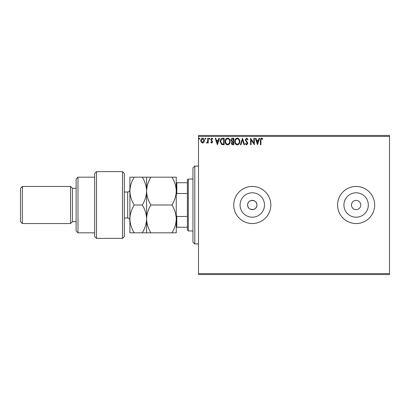 <?xml version="1.0" encoding="UTF-8"?>
<svg xmlns="http://www.w3.org/2000/svg" width="410" height="410" viewBox="0 0 410 410"><rect width="100%" height="100%" fill="white"/><g stroke="black" fill="none" stroke-linecap="round" stroke-linejoin="round"><path stroke-width="0.61" d="M247.65 205A4.638 4.638 0 0 0 252.283 209.638A4.638 4.638 0 0 0 256.921 205C257.208 199.019 247.363 199.019 247.65 205C247.358 210.971 257.198 210.991 256.921 205A4.638 4.638 0 0 0 252.283 200.362A4.638 4.638 0 0 0 247.65 205M240.081 205A12.203 12.203 0 0 0 252.283 217.203A12.203 12.203 0 0 0 264.486 205A12.203 12.203 0 0 0 252.283 192.797A12.203 12.203 0 0 0 240.081 205M343.923 205A12.203 12.203 0 0 0 356.121 217.203A12.203 12.203 0 0 0 368.323 205A12.203 12.203 0 0 0 356.121 192.797A12.203 12.203 0 0 0 343.923 205M337.579 205A18.542 18.542 0 0 0 356.121 223.542A18.542 18.542 0 0 0 374.668 205A18.542 18.542 0 0 0 356.121 186.458A18.542 18.542 0 0 0 337.579 205M233.741 205A18.542 18.542 0 0 0 252.283 223.542A18.542 18.542 0 0 0 270.825 205A18.542 18.542 0 0 0 252.283 186.458A18.542 18.542 0 0 0 233.741 205M351.488 205A4.638 4.638 0 0 0 356.121 209.638A4.638 4.638 0 0 0 360.759 205A4.638 4.638 0 0 0 356.121 200.362A4.638 4.638 0 0 0 351.488 205M389.5 274.536L198.512 274.536L198.512 273.608L389.5 273.608L389.5 274.536M389.5 136.392L198.512 136.392L198.512 135.464L389.5 135.464L389.5 273.608M203.934 142.285L202.586 143.075L201.243 142.29L200.756 140.604C200.741 139.262 201.351 138.447 202.586 138.165C203.821 138.447 204.431 139.256 204.416 140.604L203.934 142.285M208.244 138.247L208.244 142.987L207.747 142.987L207.747 142.29L206.876 143.075L206.496 142.911L206.737 142.403L207.67 141.465L207.747 138.247L208.244 138.247M211.703 143.075L210.74 142.398L211.032 141.988L211.673 142.49L212.154 141.85L210.74 139.533L211.796 138.165L212.821 138.805L212.534 139.246L211.852 138.744L211.242 139.508L212.657 141.829L211.703 143.075M222.63 138.247L224.137 138.247L224.137 144.735L221.61 144.504L220.144 141.409C220.067 139.538 220.898 138.483 222.63 138.247M233.787 138.247L233.787 144.735L232.87 144.735C231.886 144.689 231.383 144.151 231.378 143.126L231.983 141.747L230.958 140.087C230.968 139.016 231.476 138.401 232.49 138.247L233.787 138.247M242.525 138.247L244.606 144.735L244.063 144.735L242.484 139.815L240.906 144.735L240.362 144.735L242.525 138.247M253.841 138.247L254.338 138.247L254.338 144.735L251.094 139.897L251.094 144.735L250.597 144.735L250.597 138.247L253.841 143.075L253.841 138.247M260.914 140.42L260.914 144.735L260.417 144.735L260.417 140.353C260.217 139.174 260.611 138.416 261.6 138.078L262.825 138.831L262.574 139.328L261.606 138.744L260.914 140.42M198.512 136.392L198.512 273.608M257.5 144.735L255.338 138.247L255.881 138.247L256.547 140.328L258.372 140.328L259.038 138.247L259.581 138.247L257.5 144.735M246.641 138.078L248.101 139.497L247.696 139.825L246.676 138.744L245.769 139.846L247.512 142.398L247.768 143.387L246.61 144.904L245.354 143.802L245.744 143.403L246.615 144.238L247.266 143.413L245.272 139.836L246.641 138.078M239.778 141.46C239.814 143.315 238.994 144.458 237.313 144.904C235.596 144.504 234.756 143.367 234.786 141.496C234.756 139.641 235.586 138.503 237.277 138.078C238.968 138.488 239.804 139.615 239.778 141.46M230.128 141.46C230.164 143.315 229.344 144.458 227.663 144.904C225.946 144.504 225.105 143.367 225.136 141.496C225.105 139.641 225.93 138.503 227.622 138.078C229.318 138.488 230.148 139.615 230.128 141.46M217.397 144.735L215.235 138.247L215.778 138.247L216.444 140.328L218.269 140.328L218.935 138.247L219.478 138.247L217.397 144.735M209.828 138.703L209.407 139.246L208.992 138.703L209.407 138.165L209.828 138.703M205.999 138.703L205.584 139.246L205.164 138.703L205.584 138.165L205.999 138.703M199.757 138.703L199.342 139.246L198.927 138.703L199.342 138.165L199.757 138.703M256.762 140.994L257.459 143.172L258.156 140.994L256.762 140.994M235.289 141.496C235.263 142.977 235.929 143.895 237.293 144.238C238.646 143.879 239.312 142.952 239.281 141.465C239.302 139.989 238.64 139.082 237.293 138.744C235.924 139.082 235.253 140 235.289 141.496M232.772 144.069L233.29 144.069L233.29 141.988L231.875 143.116L232.772 144.069M233.039 141.327L233.29 138.913L232.721 138.913L231.46 140.087L232.244 141.25L233.039 141.327M225.633 141.496C225.613 142.977 226.279 143.895 227.642 144.238C228.995 143.879 229.661 142.952 229.631 141.465C229.651 139.989 228.99 139.082 227.642 138.744C226.274 139.082 225.602 140 225.633 141.496M223.64 144.069L223.64 138.913L221.764 139.077L220.641 141.409L221.871 143.889L223.64 144.069M216.659 140.994L217.356 143.172L218.053 140.994L216.659 140.994M201.254 140.599L202.586 142.49L203.919 140.599L202.586 138.744L201.254 140.599M194.801 243.94L192.946 242.084L192.946 167.915L194.801 166.06L194.801 243.94L198.512 243.94M188.313 230.958L187.385 230.03L187.385 179.97L188.313 179.042L188.313 230.958L192.946 230.958M187.385 193.53L176.818 193.53L176.259 194.801M176.259 215.199L176.818 216.47L176.818 227.253L176.259 227.253M187.385 216.47L176.818 216.47M176.259 182.747L176.818 182.747L176.818 193.53M187.385 182.747L176.818 182.747M187.385 227.253L176.818 227.253M122.482 171.621L124.338 173.476L124.338 236.524L122.482 238.379L122.482 171.621L96.524 171.621L96.524 238.379L122.482 238.379M77.982 232.813L76.127 230.958L76.127 179.042L77.982 177.187L77.982 232.813L94.669 232.813M76.127 221.687L72.421 221.687L72.421 188.313L70.566 186.458L70.566 223.542L22.355 223.542L22.355 186.458L70.566 186.458M22.355 223.542L20.5 221.687L20.5 188.313L22.355 186.458M96.524 238.379L94.669 236.524L94.669 173.476L96.524 171.621M134.203 177.187C131.502 181.574 130.067 186.207 129.903 191.091C130.083 196.036 131.518 200.669 134.203 205C131.507 209.356 130.072 213.989 129.903 218.909C130.072 223.814 131.507 228.447 134.203 232.813L129.903 232.813L129.903 177.187L142.285 177.187C144.976 181.517 146.411 186.15 146.59 191.091C146.754 186.207 148.189 181.574 150.895 177.187L171.954 177.187C174.645 181.517 176.08 186.15 176.259 191.091C176.095 195.98 174.66 200.613 171.954 205C174.655 209.366 176.09 213.999 176.259 218.909C176.09 223.819 174.655 228.457 171.954 232.813L176.259 232.813L176.259 177.187L171.954 177.187M146.59 232.813L146.59 218.909C146.416 223.824 144.981 228.457 142.285 232.813L150.895 232.813C148.195 228.447 146.76 223.814 146.59 218.909C146.76 213.994 148.195 209.356 150.895 205C148.205 200.669 146.77 196.036 146.59 191.091L146.59 177.187L142.285 177.187M150.895 205L171.954 205M150.895 177.187L146.59 177.187M150.895 232.813L171.954 232.813M146.59 218.909L146.59 191.091C146.426 195.98 144.991 200.613 142.285 205C144.986 209.366 146.421 213.999 146.59 218.909M134.203 205L142.285 205M134.203 232.813L142.285 232.813M124.338 217.982L127.679 217.982L127.679 192.018C128.345 191.593 128.853 192.828 129.903 189.794M194.801 166.06L198.512 166.06M188.313 179.042L192.946 179.042M72.421 188.313L76.127 188.313M77.982 177.187L94.669 177.187M72.421 221.687L70.566 223.542M127.679 217.982C128.356 218.433 128.812 217.126 129.903 220.206M124.338 192.018L127.679 192.018"/></g></svg>
